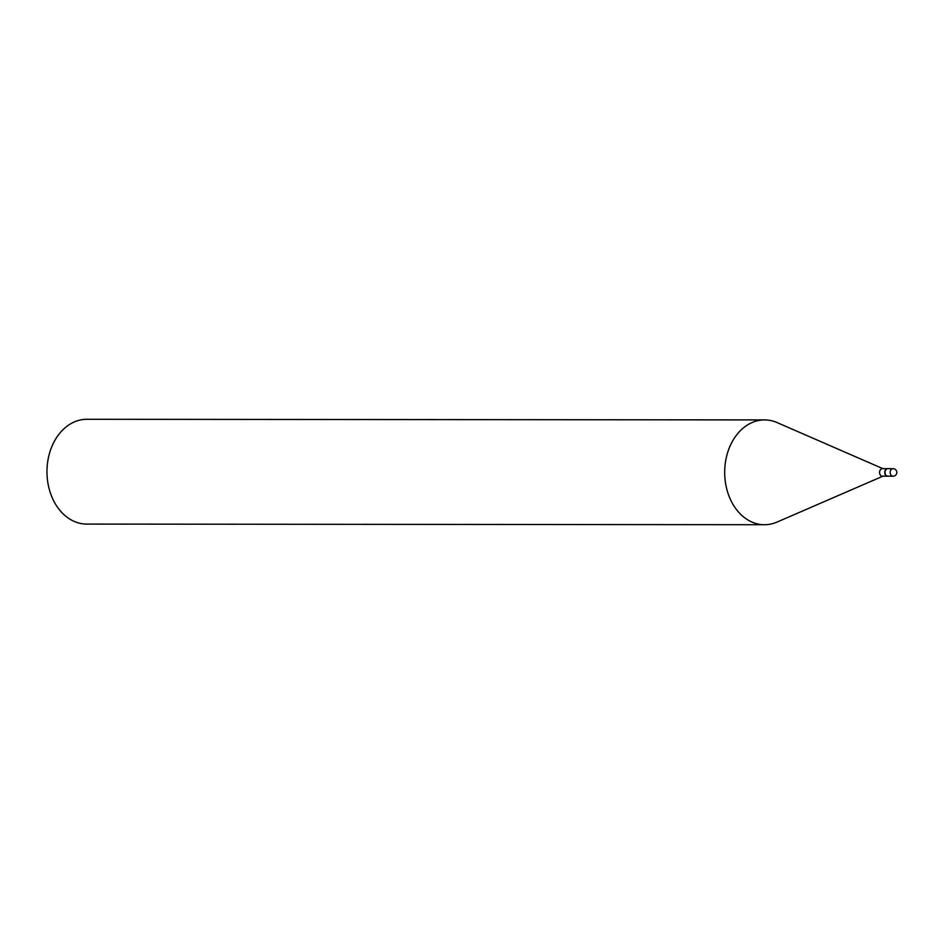 <?xml version="1.0" encoding="UTF-8"?>
<svg xmlns="http://www.w3.org/2000/svg" width="944" height="944" viewBox="0 0 944 944"><rect width="100%" height="100%" fill="white"/><g stroke="black" fill="none" stroke-linecap="round" stroke-linejoin="round"><path stroke-width="1.42" d="M888.162 476.189A3.776 2.867 -89.9 0 1 887.867 476.213A3.776 2.867 -89.9 0 1 887.561 476.189A3.776 2.867 -89.9 0 1 885 472.236A3.776 2.867 -89.9 0 1 887.867 468.661A3.776 2.867 -89.9 0 1 888.174 468.684M887.726 476.201A3.776 2.867 -89.9 0 1 887.596 476.213A3.776 2.867 -89.9 0 1 884.74 472.035A3.776 2.867 -89.9 0 1 887.596 468.661A3.776 2.867 -89.9 0 1 887.738 468.672M887.596 476.213L882.416 476.201A3.776 2.867 -89.9 0 1 879.572 472.024A3.776 2.867 -89.9 0 1 882.428 468.661L887.596 468.661M882.876 476.201L777.006 522.091A52.404 39.849 -89.9 0 1 764.498 524.722L86.765 524.085A52.404 39.849 -89.9 0 1 47.2 466.076A52.404 39.849 -89.9 0 1 86.872 419.278L764.593 419.915A52.404 39.849 -89.9 0 1 777.089 422.57L882.888 468.661M764.498 524.722A52.404 39.849 -89.9 0 1 724.921 466.714A52.404 39.849 -89.9 0 1 764.593 419.915M887.867 468.661L893.048 468.672A3.776 3.776 0 0 1 896.8 472.755A3.776 3.776 0 0 1 893.036 476.213A3.776 2.867 -89.9 0 1 892.729 476.189A3.776 2.867 -89.9 0 1 890.192 472.035A3.776 2.867 -89.9 0 1 893.048 468.672A3.776 2.867 -89.9 0 1 893.343 468.684M893.036 476.213L887.867 476.213"/></g></svg>
